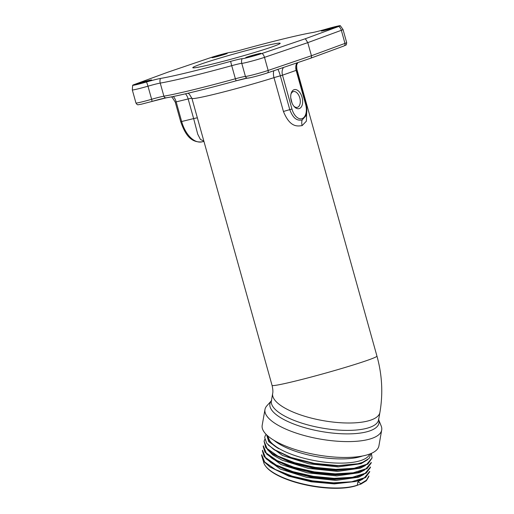 <?xml version="1.0" encoding="UTF-8"?>
<svg xmlns="http://www.w3.org/2000/svg" width="514" height="514" viewBox="0 0 514 514"><rect width="100%" height="100%" fill="white"/><g stroke="black" fill="none" stroke-linecap="round" stroke-linejoin="round"><path stroke-width="0.77" d="M272.446 46.748A45.373 2.14 164.4 0 1 223.751 61.172A45.373 2.14 164.4 0 1 192.782 67.707A45.373 2.14 164.4 0 1 200.531 64.256A45.373 2.14 164.4 0 1 249.226 49.832A45.373 2.14 164.4 0 1 280.188 43.298A45.373 2.14 164.4 0 1 272.446 46.748M292.068 103.147L290.757 97.846M167.641 72.262L134.154 84.579A11.822 0.559 -15.6 0 0 132.663 85.266A11.822 0.559 -15.6 0 0 146.477 81.996A6.804 1.362 73.8 0 1 147.974 86.191A11.347 0.533 164.4 0 1 160.233 83.088A88.479 4.17 -15.6 0 0 231.724 65.683A11.347 0.533 164.4 0 1 241.773 63.357A13.409 0.63 -15.6 0 0 251.07 61.301A13.409 0.63 -15.6 0 0 264.498 57.35L307.777 42.643L305.335 38.743L338.822 26.426A11.822 0.559 -15.6 0 0 340.3 25.7A11.822 0.559 -15.6 0 0 326.499 29.009A12.934 0.61 -15.6 0 1 312.525 32.549A86.892 4.093 -15.6 0 0 242.319 49.64A12.934 0.61 -15.6 0 1 230.863 52.293A11.822 0.559 -15.6 0 0 222.665 54.105A11.822 0.559 -15.6 0 0 210.83 57.587L167.641 72.262M146.477 81.996A12.934 0.61 -15.6 0 1 160.452 78.456A86.892 4.093 -15.6 0 0 230.651 61.365A12.934 0.61 -15.6 0 1 242.113 58.712A11.822 0.559 -15.6 0 0 250.312 56.9A11.822 0.559 -15.6 0 0 262.14 53.417L305.335 38.743M215.263 57.041A7.916 0.373 164.4 0 1 211.993 57.658A7.916 0.373 164.4 0 1 215.854 56.219A7.916 0.373 164.4 0 1 223.931 53.989A7.916 0.373 164.4 0 1 227.22 53.405A7.916 0.373 164.4 0 1 223.025 54.908A7.916 0.373 164.4 0 1 215.263 57.041M139.712 83.634A7.916 0.373 164.4 0 1 136.441 84.251A7.916 0.373 164.4 0 1 140.303 82.812A7.916 0.373 164.4 0 1 148.379 80.582A7.916 0.373 164.4 0 1 151.669 79.998A7.916 0.373 164.4 0 1 147.473 81.501A7.916 0.373 164.4 0 1 139.712 83.634M257.707 53.964A7.916 0.373 164.4 0 1 260.996 53.385A7.916 0.373 164.4 0 1 256.801 54.882A7.916 0.373 164.4 0 1 249.039 57.015A7.916 0.373 164.4 0 1 245.769 57.632A7.916 0.373 164.4 0 1 249.631 56.199A7.916 0.373 164.4 0 1 257.707 53.964M333.258 27.37A7.916 0.373 164.4 0 1 336.548 26.786A7.916 0.373 164.4 0 1 332.352 28.289A7.916 0.373 164.4 0 1 324.591 30.422A7.916 0.373 164.4 0 1 321.321 31.039A7.916 0.373 164.4 0 1 325.182 29.6A7.916 0.373 164.4 0 1 333.258 27.37M338.822 26.426A6.804 5.866 69.8 0 1 341.328 30.3L307.777 42.643L311.433 55.737C311.696 57.093 311.298 57.966 310.238 58.358L310.366 58.32M188.066 93.207L189.351 94.184L191.921 98.367A54.452 2.564 -15.6 0 0 220.21 92.816A54.452 2.564 -15.6 0 0 273.994 77.665A9.072 0.43 164.4 0 1 280.336 75.828A9.072 1.574 74.9 0 0 277.92 69.351M291.322 101.033A9.798 5.673 76.3 0 0 294.413 106.803A9.798 5.673 76.3 0 0 301.05 107.291A9.798 5.673 76.3 0 0 302.052 97.255A9.798 5.673 76.3 0 0 296.475 89.764A9.798 5.673 76.3 0 0 291.142 93.381A9.798 5.673 76.3 0 0 291.322 101.033M273.853 70.733A9.072 5.024 72.6 0 0 273.994 77.665L283.439 111.499C290.198 128.031 297.734 126.129 302.142 125.615L306.376 121.163L306.659 112.874M203.865 141.151L200.396 139.39L197.729 134.18L193.643 118.599L181.654 121.516A26.092 15.099 -103.7 0 0 202.118 141.838C190.174 143.11 184.77 133.197 180.71 121.696L181.654 121.516L176.173 101.875L188.156 98.958A9.072 5.249 76.3 0 0 185.477 93.811M283.445 67.469A9.072 7.389 70.6 0 0 282.501 75.179L280.336 75.828L289.78 109.662C293.725 120.103 298.146 120.584 302.123 120.006L305.978 115.708M378.638 419.649L381.176 425.933A59.258 19.564 -170 0 1 381.696 430.032A59.258 19.564 -170 0 1 371.963 438.371A59.258 19.564 -170 0 1 304.763 435.666A59.258 19.564 -170 0 1 264.973 409.491A59.258 19.564 -170 0 1 266.856 405.816L271.386 400.779A55.364 18.273 -170 0 0 302.463 427.012A55.364 18.273 -170 0 0 369.868 430.867A55.364 18.273 -170 0 0 378.638 419.668M381.696 430.032L378.902 445.901A59.258 19.564 10 0 1 369.168 454.235A59.258 19.564 -170 0 1 301.969 451.53A59.258 19.564 -170 0 1 262.179 425.361L264.973 409.491M268.025 436.142A51.728 17.078 -170 0 0 304.32 458.334A51.728 17.078 -170 0 0 361.503 460.306A51.728 17.078 10 0 0 369.727 454.035M371.198 453.444L369.091 458.443L362.582 462.349L357.93 463.75L338.251 465.607L314.144 463.332L291.027 457.454L273.416 449.197L266.727 443.293L264.723 437.658A54.632 18.035 -170 0 1 264.774 437.318A54.632 18.035 -170 0 1 266.123 434.375M266.657 434.902L268.732 441.648L278.851 448.728A51.908 17.135 -170 0 1 267.826 435.962M264.813 439.303L264.08 441.269L267.049 448.51L277.772 456.04L294.612 462.677L315.018 467.367L335.899 469.346L354.069 468.28L366.771 464.277L372.091 457.916L371.365 453.374M264.08 441.269L265.674 447.521L272.414 453.554L290.063 461.797L313.514 467.695L337.891 469.944L358.142 468.01L367.883 464.084L372.085 457.91M264.774 437.33L264.723 437.658M274.091 454.659L291.136 462.677L313.411 468.273L336.586 470.4L356.33 468.44M274.861 450.148L291.933 458.18L314.208 463.769L337.383 465.902L357.134 463.936M357.898 481.682L360.841 483.623L360.744 484.182L357.288 485.171L357.898 481.682L363.006 479.022M265.854 458.578L280.387 469.115L306.627 477.345L335.95 480.417L358.695 477.185L363.796 474.525M364.587 470.027L359.485 472.681L336.741 475.919L307.417 472.841L281.171 464.611L266.644 454.08M365.377 465.523L360.275 468.183L337.64 471.415L308.445 468.395L282.244 460.242L272.895 454.967L267.434 449.577M278.851 448.728L270.358 442.336L267.755 436.206M367.773 459.606L361.066 463.686L338.225 466.918L308.786 463.801L282.52 455.507L268.135 444.925M270.023 467.046L288.797 476.189L311.118 481.785L334.325 483.899L355.887 481.47M272.773 463.84L289.504 471.659L311.76 477.255L334.922 479.401L356.498 477.018L366.244 473.118L370.395 467.547M273.679 459.413L290.468 467.22L312.737 472.79L335.88 474.904L355.103 473.047M360.744 484.182L366.347 480.77L368.814 476.523M261.607 455.301L263.277 460.994L270.049 467.059L287.756 475.321L311.24 481.207L335.629 483.443L355.855 481.483L365.57 477.538L369.617 471.948M262.403 450.791L264.08 456.503L270.801 462.536L288.399 470.773L311.831 476.677L336.233 478.939L356.504 477.024M263.181 446.358L264.916 452.063L271.7 458.109L289.395 466.346L312.872 472.218L337.203 474.441L357.384 472.501L367.092 468.582L371.198 462.986M357.288 485.171A51.908 17.135 -170 0 1 307.314 484.908A51.908 17.135 -170 0 1 265.757 466.346A51.908 17.135 -170 0 1 263.496 461.289M360.841 483.623L366.443 480.211L368.917 475.964M261.71 454.742L264.646 461.97L275.331 469.507L292.209 476.17L312.647 480.86L333.496 482.845L351.698 481.772L364.432 477.757L369.72 471.383M262.5 450.232L265.423 457.466L276.127 465.009L292.909 471.64L313.264 476.337L334.177 478.341L352.379 477.294L365.101 473.323L370.491 466.988M263.284 445.792L266.284 453.033L276.988 460.544L293.822 467.175L314.266 471.871L335.109 473.844L353.234 472.784L365.974 468.787L371.294 462.42M358.476 484.83A51.361 16.956 -170 0 1 356.748 485.505A51.361 16.956 -170 0 1 307.301 485.242A51.361 16.956 -170 0 1 266.181 466.879L265.757 466.346M293.924 106.257A8.115 4.697 76.3 0 0 297.221 107.368A8.115 4.697 76.3 0 0 299.797 97.904A8.115 4.697 -103.7 0 0 293.385 91.595A8.115 4.697 -103.7 0 0 290.969 94.094M324.186 30.519A7.369 0.347 164.4 0 1 333.111 28A7.369 0.347 164.4 0 1 333.824 27.833M214.858 57.138A7.369 0.347 164.4 0 1 223.783 54.619A7.369 0.347 164.4 0 1 224.489 54.445M139.307 83.731A7.369 0.347 164.4 0 1 148.231 81.212A7.369 0.347 164.4 0 1 148.944 81.045M248.635 57.112A7.369 0.347 164.4 0 1 257.559 54.593A7.369 0.347 164.4 0 1 258.272 54.426M132.304 89.924A13.409 0.63 -15.6 0 0 147.974 86.191L151.636 99.286A13.409 0.63 164.4 0 1 135.959 103.018L132.304 89.924L132.663 85.266M160.452 78.456A6.804 6.213 80.5 0 0 160.233 83.088L163.889 96.182A11.347 0.533 -15.6 0 0 151.636 99.286A2.268 0.456 -106.2 0 1 151.797 101.489A2.268 0.456 -106.2 0 0 151.797 101.489L141.061 104.284C137.887 104.548 137.713 105.762 135.959 103.018M230.651 61.365A6.804 0.565 74.6 0 0 231.724 65.683L235.38 78.777A88.479 4.17 164.4 0 1 163.889 96.182A2.268 2.069 -99.5 0 0 166.253 97.821L151.797 101.489M242.113 58.712A6.804 6.74 93.7 0 0 241.773 63.357L245.429 76.451A11.347 0.533 -15.6 0 0 235.38 78.777L236.132 80.814A86.211 4.061 164.4 0 1 166.485 97.769M262.14 53.417A6.804 5.179 71.2 0 1 264.498 57.35L268.154 70.444A13.409 0.63 164.4 0 1 254.726 74.395A13.409 0.63 164.4 0 1 245.429 76.451A2.268 2.249 -86.3 0 0 247.44 78.096L236.132 80.814C206.365 89.012 178.589 95.777 166.253 97.821M343.699 46.054A2.268 1.953 -110.2 0 0 344.984 43.401L341.328 30.3A13.409 0.63 -15.6 0 0 343.018 29.497L340.3 25.7M166.048 97.846A13.615 0.642 -15.6 0 0 151.816 101.476M247.375 78.089A13.615 0.642 -15.6 0 0 236.138 80.807L236.132 80.814M310.366 58.326L267.203 72.988A2.268 1.728 -108.8 0 1 267.081 73.027A11.141 0.527 164.4 0 1 255.927 76.31A11.141 0.527 164.4 0 1 248.198 78.019M343.018 29.497L346.674 42.598A13.409 0.63 164.4 0 1 344.984 43.401L311.433 55.737L268.154 70.444A2.268 1.728 -108.8 0 1 267.203 72.988C260.771 75.185 247.305 78.674 247.44 78.096M291.952 109.007A12.458 7.209 76.3 0 0 302.116 118.593A12.458 7.209 76.3 0 0 305.599 104.207L296.148 70.373L282.501 75.179L291.952 109.007L289.78 109.662A9.072 0.43 164.4 0 0 283.439 111.499M305.599 104.207L305.984 104.034L296.539 70.2L296.148 70.373A9.072 7.389 70.6 0 1 296.957 62.881M296.385 69.57A54.452 2.564 -15.6 0 0 296.809 69.082L296.642 65.002M296.809 69.082L376.948 356.099A54.452 2.564 164.4 0 1 367.651 360.243A54.452 2.564 164.4 0 1 309.216 377.552A54.452 2.564 164.4 0 1 272.06 385.391L191.921 98.367M180.71 121.696L175.223 102.048L176.173 101.875A9.072 5.249 76.3 0 0 173.276 96.491M197.37 117.886A9.072 0.43 -15.6 0 0 193.643 118.599L188.156 98.958A9.072 0.43 164.4 0 1 191.928 98.264M302.142 125.615A9.072 7.389 70.6 0 1 302.123 120.006M376.948 356.099C382.14 374.815 383.129 393.576 379.917 412.382A54.452 17.977 -170 0 1 370.973 420.041A54.452 17.977 -170 0 1 309.229 417.554A54.452 17.977 -170 0 1 272.664 393.512C273.107 391.796 272.908 389.092 272.06 385.391M379.917 412.382L378.619 419.758A54.452 17.977 -170 0 1 369.675 427.417A54.452 17.977 -170 0 1 307.931 424.937A54.452 17.977 -170 0 1 271.366 400.888L271.675 400.457M274.129 440.44A51.728 17.078 10 0 0 362.248 456.091A51.728 17.078 10 0 0 362.524 455.989M346.674 42.598C346.365 45.855 346.346 44.577 343.872 46.003L310.405 58.307M296.539 70.2L296.707 64.809L297.844 62.58M175.223 102.048L172.286 97.525L171.4 96.87M305.984 104.034C307.141 108.293 307.134 112.193 305.971 115.734M378.619 419.758L378.477 419.251M272.664 393.512L271.366 400.888M357.93 463.744L356.639 464.058M273.416 449.191L275.176 450.354M272.414 453.554L274.386 454.851M358.136 468.003L355.842 468.556M272.786 463.827L270.814 462.523M273.692 459.413L271.713 458.109M355.084 473.034L357.391 472.482M369.605 471.948L369.701 471.383M202.118 141.838L203.936 141.395"/></g></svg>
